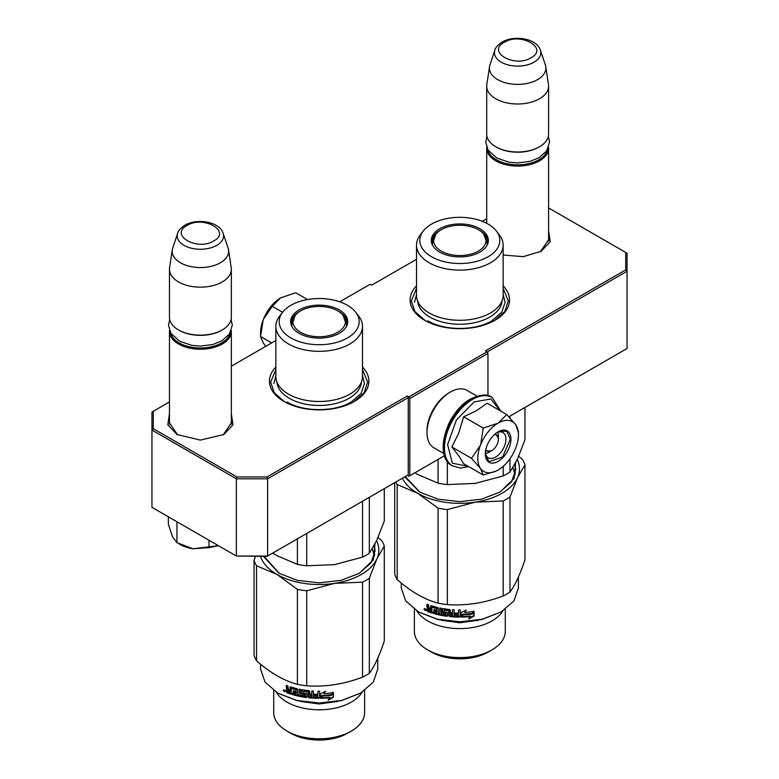 <?xml version="1.0" encoding="UTF-8"?>
<svg xmlns="http://www.w3.org/2000/svg" width="779" height="779" viewBox="0 0 779 779"><rect width="100%" height="100%" fill="white"/><g stroke="black" fill="none" stroke-linecap="round" stroke-linejoin="round"><path stroke-width="1.17" d="M548.591 237.877L548.728 239.523L540.383 251.753M231.344 421.03L231.48 422.685L223.135 434.916M416.512 285.874A49.729 28.706 0 0 0 424.662 320.276A49.729 28.706 0 0 0 494.986 320.276L494.986 320.276A49.729 28.706 0 0 0 503.146 285.874M275.854 367.075A49.729 28.706 0 0 0 284.014 401.477A49.729 28.706 0 0 0 354.338 401.477L354.338 401.477A49.729 28.706 0 0 0 362.488 367.075M548.591 230.633L550.247 241.607L541.181 251.305L523.186 256.661L503.146 255.015M231.344 413.795L232.999 424.769L223.933 434.468L200.398 440.096L176.862 434.468L167.806 424.769L169.462 413.795M169.462 401.925L153.278 411.273L153.278 428.684L236.894 476.952L267.051 476.952L407.32 395.975L408.878 396.881L487.021 351.767L485.453 350.862L625.722 269.885L625.722 252.474L548.591 207.944M486.709 218.772L482.298 221.314M416.512 259.3L371.68 285.172L370.122 284.277L339.732 301.814M275.854 340.501L231.344 366.198M487.177 352.03L627.046 271.277L625.722 269.885M508.872 416.746L627.046 348.515L627.046 253.233L625.722 252.474M153.278 428.684L151.954 430.076L151.954 412.033L153.278 411.273M408.878 396.881L409.812 398.497L409.812 475.735L408.878 476.281L407.32 475.375L408.254 474.839L267.606 556.04L236.349 556.04L151.954 507.314L151.954 430.076L236.349 478.803L236.894 476.952M267.051 476.952L267.606 478.803L408.254 397.602L407.32 395.975M236.349 478.803L267.606 478.803L267.606 556.04L267.051 556.352L236.349 556.04L236.349 478.803M408.254 474.839L408.254 397.602M409.812 398.497L487.956 353.384L487.956 395.654M487.021 351.767L487.956 353.384M177.68 434.916L169.325 422.685L169.462 421.03M444.458 455.734L409.812 475.735M425.1 320.52L414.895 311.522L411.312 300.967L416.512 288.357M503.146 288.357L508.336 300.967L504.763 311.522L494.548 320.52M284.452 401.73L274.237 392.723L270.664 382.168L275.854 369.567M362.488 369.567L367.688 382.168L364.105 392.723L353.9 401.73M231.344 424.331L231.344 331.367A30.946 17.868 -0 0 1 222.278 344.006A30.946 17.868 180 0 1 188.557 347.872A30.946 17.868 180 0 1 169.462 331.367A30.946 17.868 180 0 1 169.491 330.53M231.344 331.367A30.946 17.868 -0 0 0 231.305 330.52M230.224 332.818A30.06 17.352 -0 0 1 221.655 342.916A30.06 17.352 180 0 1 190.66 347.064A30.06 17.352 180 0 1 170.582 332.818M221.655 330.286L222.278 329.926L221.655 330.286A30.06 17.352 180 0 1 179.151 330.286L178.527 329.926A30.946 17.868 180 0 1 169.462 317.296L169.462 269.291A30.946 17.868 180 0 1 169.579 267.742L172.286 249.835A28.229 16.301 180 0 1 172.685 248.16L177.641 233.34A23.185 13.389 0 0 0 189.531 247.703A23.185 13.389 0 0 0 216.796 245.346A23.185 13.389 -0 0 0 223.164 233.34L228.12 248.16A28.229 16.301 -0 0 1 228.52 249.835L231.227 267.742A30.946 17.868 -0 0 1 231.344 269.291A30.946 17.868 -0 0 1 222.278 281.93A30.946 17.868 180 0 1 188.557 285.796A30.946 17.868 180 0 1 169.462 269.291M231.344 269.291L231.344 317.296A30.946 17.868 -0 0 1 222.278 329.926A30.946 17.868 180 0 1 178.527 329.926M228.52 249.835A28.229 16.301 -0 0 1 220.36 262.776A28.229 16.301 180 0 1 188.479 266.019A28.229 16.301 180 0 1 172.286 249.835M548.591 241.169L548.591 148.214A30.946 17.868 -0 0 1 539.526 160.844A30.946 17.868 180 0 1 505.805 164.72A30.946 17.868 180 0 1 486.709 148.214A30.946 17.868 180 0 1 486.739 147.367M548.591 148.214A30.946 17.868 -0 0 0 548.552 147.367M547.471 149.656A30.06 17.352 -0 0 1 538.902 159.763A30.06 17.352 180 0 1 507.908 163.902A30.06 17.352 180 0 1 487.829 149.656M538.902 147.124L539.526 146.764L538.902 147.124A30.06 17.352 180 0 1 496.398 147.124L495.765 146.764A30.946 17.868 180 0 1 486.709 134.134L486.709 86.138A30.946 17.868 180 0 1 486.826 84.58L489.524 66.673A28.229 16.301 180 0 1 489.933 64.998L494.889 50.177A23.185 13.389 0 0 0 506.778 64.54A23.185 13.389 0 0 0 534.043 62.184A23.185 13.389 -0 0 0 540.412 50.177L545.368 64.998A28.229 16.301 -0 0 1 545.767 66.673L548.474 84.58A30.946 17.868 -0 0 1 548.591 86.138A30.946 17.868 -0 0 1 539.526 98.767A30.946 17.868 180 0 1 505.805 102.643A30.946 17.868 180 0 1 486.709 86.138M548.591 86.138L548.591 134.134A30.946 17.868 -0 0 1 539.526 146.764A30.946 17.868 180 0 1 495.765 146.764M545.767 66.673A28.229 16.301 -0 0 1 537.607 79.614A28.229 16.301 180 0 1 505.727 82.856A28.229 16.301 180 0 1 489.524 66.673M168.361 517.256L168.361 524.179L172.558 536.858L176.94 542.681L192.958 548.786L218.412 545.689M208.986 540.246L208.986 547.637L192.958 548.786A28.735 16.593 180 0 1 179.141 543.917M208.986 547.637L218.383 545.67M176.94 522.466L176.94 542.681M497.732 432.267A13.262 7.654 -60 0 1 498.424 435.948L498.424 439.19A9.28 5.356 -60 0 1 491.861 450.564L489.046 452.19L491.861 450.564A9.28 5.356 120 0 1 485.833 449.454M485.521 453.427A13.262 7.654 120 0 0 489.046 452.19M494.451 434.526A9.28 5.356 -60 0 1 498.424 439.19M491.237 450.924L485.541 450.973M495.629 433.513L498.424 438.47M477.8 458.325A28.735 16.593 120 0 0 480.516 468.481L471.519 458.325L480.4 445.335A28.735 16.593 120 0 0 477.8 458.325M498.365 422.997L506.701 414.555L487.109 403.24L476.173 410.874L463.651 416.784L458.753 433.007L451.917 447.01L458.802 455.842L463.651 463.7L483.243 475.015L480.516 468.481C484.577 473.661 490.439 474.187 498.112 470.058C505.785 465.326 511.657 458.033 515.708 448.159A28.735 16.593 120 0 0 518.434 434.867A28.735 16.593 120 0 0 515.834 424.886L515.581 424.536A28.735 16.593 -60 0 0 498.365 422.997L497.869 423.279A28.735 16.593 -60 0 0 480.643 444.702L480.4 445.335M496.798 432.637A14.587 8.423 -60 0 1 502.903 432.52A14.587 8.423 -60 0 1 505.931 439.19A14.587 8.423 -60 0 1 499.563 453.875A14.587 8.423 -60 0 1 488.316 457.779A14.587 8.423 -60 0 1 485.366 452.433M468.198 466.329L452.356 463.213L447.613 444.634L456.377 420.027L474.187 401.896L490.838 399.004L500.245 410.825M485.298 453.991A18.121 10.468 -60 0 1 498.112 431.8A18.121 10.468 -60 0 1 510.927 439.19A18.121 10.468 -60 0 1 498.112 461.392A18.121 10.468 -60 0 1 485.298 453.991M496.067 471.11L483.243 475.015M451.917 447.01L471.519 458.325M480.643 444.702L483.243 428.09L497.869 423.279M463.651 416.784L483.243 428.09M506.701 414.555L515.581 424.536M515.834 424.886L518.434 432.705M497.956 431.887L506.642 431.099L510.303 439.19L502.582 456.991L488.959 461.723L485.298 453.806M260.566 335.136L260.566 332.906A28.735 16.593 -60 0 1 263.166 319.926L263.419 319.293A28.735 16.593 120 0 1 280.635 297.86L295.757 292.758L307.491 299.535M280.635 297.86L272.299 306.303L263.419 319.293M282.611 312.262L272.299 306.303M263.166 319.926L260.566 336.538L263.292 343.062L265.824 346.295M271.647 342.935L260.566 336.538M443.855 453.553L433.874 447.789A33.156 19.144 -60 0 1 427.009 432.608L427.009 430.806A30.946 17.868 -60 0 1 448.889 392.908L450.447 392.003A33.156 19.144 -60 0 1 467.02 390.367L477.011 396.131M448.159 425.188A33.156 19.144 -60 0 1 454.595 414.038M427.009 432.608A33.156 19.144 -60 0 1 450.447 392.003L448.889 392.908M394.71 482.659L394.71 574.211A66.303 38.278 0 0 0 397.193 579.576C410.815 591.612 424.438 599.47 438.071 603.17A66.303 38.278 0 0 0 447.35 604.611L447.35 509.602L475.268 502.163L503.185 500.965A66.303 38.278 0 0 0 506.71 499.076A66.303 38.278 0 0 0 509.982 497.041L517.47 477.8L524.949 464.81A66.303 38.278 180 0 0 522.456 459.444L518.707 456.27M509.982 497.041L509.982 592.05A66.303 38.278 180 0 1 506.71 594.075A66.303 38.278 -0 0 1 503.185 595.974L503.185 500.965M502.767 610.979A45.464 26.243 180 0 1 491.968 620.921A45.464 26.243 0 0 1 416.882 610.979M505.289 609.295L505.289 631.35A45.464 26.243 180 0 1 491.968 649.91L488.267 652.042L491.968 649.91A45.464 26.243 0 0 1 427.681 649.91A45.464 26.243 0 0 1 414.37 631.35L414.37 609.295M427.681 649.91L431.381 652.042A40.226 23.224 0 0 0 488.267 652.042M441.576 620.298L459.824 622.752L478.072 620.298M425.967 609.976L423.99 609.129L425.772 610.434M423.99 609.129L424.497 608.75L425.178 609.577L425.5 609.022M432.063 607.289A58.571 33.818 0 0 0 436.357 608.496L436.717 608.029A57.685 33.302 0 0 1 432.481 606.841L431.819 607.425L431.819 612.985A58.571 33.818 0 0 1 427.593 611.525L426.97 608.72L428.382 607.815L427.467 606.637L427.467 604.368M427.593 611.525L428.08 611.096L427.467 608.302L426.97 608.72L427.895 608.243L426.97 607.065L427.467 606.637M427.467 608.302L428.382 607.815M426.97 607.065L426.97 604.173A58.571 33.818 0 0 0 428.46 604.738L429.083 608.068A58.571 33.818 0 0 0 430.592 608.584L431.03 605.653M430.592 608.584L430.972 605.653M430.592 606.043L431.225 605.692A58.571 33.818 0 0 0 437.594 607.464L438.246 608.175L438.246 613.385A58.571 33.818 0 0 0 439.794 613.735L440.096 608.019M439.794 613.735L439.794 607.951A58.571 33.818 0 0 0 441.362 608.272L441.362 614.047A58.571 33.818 0 0 0 445.929 614.806L446.143 612.976A57.685 33.302 0 0 1 443.27 612.518L442.628 611.846L442.628 608.613M442.56 608.652L442.365 612.333L443.017 613.015A58.571 33.818 0 0 0 445.929 613.472M442.365 609.012L443.017 608.574A58.571 33.818 0 0 0 449.658 609.48L450.33 610.103L450.33 612.654A58.571 33.818 0 0 0 452.472 612.83L452.589 609.733M452.472 612.83L452.472 609.723A58.571 33.818 0 0 0 454.108 609.83L454.108 615.605A58.571 33.818 0 0 0 458.325 615.761L458.607 613.92A57.685 33.302 0 0 1 454.839 613.803L454.839 612.976M458.588 614.427A58.571 33.818 0 0 1 454.77 614.31L454.77 613.803M454.77 614.31L454.77 612.976A58.571 33.818 0 0 0 458.588 613.092L458.607 612.576A57.685 33.302 0 0 0 458.607 612.576L458.607 609.986A58.571 33.818 0 0 0 460.253 609.996L460.243 616.033L459.561 616.598A57.685 33.302 0 0 1 449.804 616.092L449.142 615.459L448.723 610.717A58.571 33.818 0 0 1 444.234 610.113L444.478 609.616A57.685 33.302 0 0 0 448.889 610.22M460.243 616.033L459.561 616.598M449.142 610.463L448.977 615.965L449.658 616.588A58.571 33.818 0 0 0 459.552 617.104M444.049 610.152L444.234 611.875A58.571 33.818 0 0 0 447.165 612.294L447.828 612.937L447.35 615.809A57.685 33.302 0 0 1 433.455 612.907L433.455 612.148M447.165 616.306A58.571 33.818 0 0 1 433.046 613.365L433.455 612.907M433.046 613.365L433.046 612.031A58.571 33.818 0 0 0 436.357 612.937L436.961 611.194L436.61 612.781M436.61 611.661A58.571 33.818 0 0 1 433.786 610.911L434.185 610.454A57.685 33.302 0 0 0 436.961 611.194M433.786 610.911L433.786 609.577A58.571 33.818 0 0 0 436.61 610.327L436.717 608.029M436.61 610.327L436.961 608.311M452.472 614.164A58.571 33.818 0 0 1 450.33 613.988L450.593 615.342A58.571 33.818 0 0 0 452.209 615.478L452.589 613.657L452.472 615.283M450.33 613.988L450.476 613.482A57.685 33.302 0 0 0 452.589 613.657M430.592 609.918A58.571 33.818 0 0 1 428.46 609.178L428.703 610.6A58.571 33.818 0 0 0 430.592 611.252L431.03 609.48L430.592 611.252M428.46 609.178L428.937 608.75A57.685 33.302 0 0 0 431.03 609.48M434.185 610.454L434.185 609.684M448.013 615.332L447.35 615.809M458.344 615.244L458.607 613.92M446.143 614.31L446.143 612.976M428.08 611.096A57.685 33.302 0 0 0 431.819 612.401M426.97 610.726L427.467 610.298M468.773 618.468L473.856 615.556L473.856 611.749M462.015 616.569A57.685 33.302 0 0 0 470.428 616.023L468.909 618.964L474.07 616.053L473.856 615.556M470.594 616.53A58.571 33.818 0 0 1 461.645 617.085L463.242 614.845A58.571 33.818 0 0 0 472.23 614.134L474.07 611.437L474.07 616.053M465.053 611.797A57.685 33.302 0 0 1 464.605 611.827L466.309 610.006L461.285 612.508L461.285 617.095L463.057 614.602A58.571 33.818 0 0 0 472.045 613.91L473.476 610.989M472.045 613.91L473.69 611.486A58.571 33.818 0 0 1 464.683 612.333M463.057 614.602L463.008 614.086A57.685 33.302 0 0 0 471.86 613.404M461.265 616.588L463.008 614.086M464.605 611.827L465.618 610.366M395.829 482.006A66.303 38.278 0 0 0 397.193 484.567L417.632 493.243A59.671 34.451 0 0 0 475.268 502.163A59.671 34.451 0 0 0 517.47 477.8A59.671 34.451 180 0 0 517.246 459.503M509.982 592.05C514.968 585.467 519.963 574.727 524.949 559.809L524.949 464.81M447.35 604.611C465.969 605.896 484.577 603.014 503.185 595.974M397.193 579.576L397.193 484.567M438.071 603.17L438.071 508.171A66.303 38.278 0 0 0 447.35 509.602M402.383 478.218A59.671 34.451 0 0 0 417.632 493.243L438.071 508.171M515.075 464.654L515.737 469.601L511.579 481.831L499.699 492.231M419.998 492.26L405.236 476.582M515.63 462.775L514.101 478.54L499.991 492.065L481.558 499.173L459.824 501.676L438.09 499.173L419.657 492.065L404.739 476.865M518.395 577.005L518.395 587.979L513.936 600.921L501.238 611.895L482.24 619.217L459.824 621.798L437.409 619.217L418.411 611.895L405.713 600.921L401.253 587.979L401.253 583.013M458.588 613.092L458.588 609.986M460.253 616.54L460.253 609.996M418.703 612.06L437.749 619.471L459.824 622.012L481.899 619.471L501.238 611.895M424.721 608.584L424.623 610.064L425.373 610.385L425.889 609.606M425.373 610.385L425.373 609.12M430.641 651.614C445.831 660.845 473.817 660.845 489.017 651.614M478.364 620.24L459.824 622.781L441.284 620.24M416.512 295.28A43.322 25.006 0 0 0 443.251 318.387A43.322 25.006 0 0 0 490.458 312.963A43.322 25.006 180 0 0 503.146 295.28L503.146 245.112A43.322 25.006 180 0 1 490.458 262.796A43.322 25.006 0 0 1 443.251 268.219A43.322 25.006 0 0 1 416.512 245.112L416.512 295.28M417.184 474.216A59.671 34.451 0 0 0 417.632 474.479L438.071 483.146A66.303 38.278 0 0 0 447.35 484.587L447.35 461.45M438.071 483.146L438.071 459.425M476.047 483.272A59.671 34.451 180 0 1 475.268 483.389L503.185 475.95A66.303 38.278 0 0 0 509.982 472.025L509.982 458.773M509.982 417.914L509.982 416.103M503.185 475.95L503.185 466.378M509.982 472.025L517.47 459.026L524.949 439.784L524.949 407.466M447.35 484.587L475.268 483.389A59.671 34.451 0 0 1 473.632 483.632M414.876 472.814L417.632 474.479M496.34 230.993A40.002 23.097 0 0 0 431.537 224.089A40.002 23.097 0 0 0 423.309 230.993A40.002 23.097 0 0 0 437.146 259.446A40.002 23.097 0 0 0 488.112 256.749A40.002 23.097 0 0 0 496.34 230.993L499.368 234.907A43.322 25.006 180 0 1 503.146 245.112M502.066 300.821A42.28 24.412 180 0 1 489.718 317.102A42.28 24.412 0 0 1 444.429 322.574A42.28 24.412 0 0 1 417.583 300.821M423.309 230.993L420.28 234.907A43.322 25.006 0 0 0 416.512 245.112M480.01 252.075A28.541 16.476 0 0 0 487.849 243.545A28.541 16.476 0 0 0 473.204 225.871A28.541 16.476 0 0 0 439.638 228.773A28.541 16.476 0 0 0 431.8 243.545A28.541 16.476 0 0 0 451.46 256.174A28.541 16.476 0 0 0 480.01 252.075M441.041 229.824A28.073 16.203 180 0 0 439.979 230.409A28.073 16.203 0 0 0 431.761 241.87A28.073 16.203 0 0 0 432.063 244.246M478.608 229.824A28.073 16.203 180 0 1 487.897 241.87A28.073 16.203 180 0 1 487.596 244.246M486.193 238.481A28.073 16.203 180 0 1 487.829 242.951M512.923 467.634L515.007 474.81M503.146 294.657L505.133 302.32L501.686 312.33L491.861 320.812C475.18 330.958 444.468 330.958 427.788 320.812M414.516 302.32L416.512 294.657M435.86 234.245A26.233 15.142 0 0 0 441.274 251.101A26.233 15.142 180 0 0 474.674 252.873A26.233 15.142 180 0 0 483.798 234.245A26.233 15.142 180 0 0 478.374 229.688A26.233 15.142 0 0 0 435.86 234.245L432.423 243.993A27.401 15.823 0 0 0 432.501 245.181M483.798 234.245L487.235 243.993A27.401 15.823 180 0 1 487.157 245.181M255.463 556.352L254.051 560.413L254.051 655.412A66.303 38.278 0 0 0 256.544 660.777C270.167 672.813 283.79 680.68 297.412 684.381A66.303 38.278 0 0 0 306.702 685.812L306.702 590.803L334.619 583.364L362.537 582.166A66.303 38.278 0 0 0 366.062 580.277A66.303 38.278 0 0 0 369.334 578.242L376.812 559.001L384.29 546.011A66.303 38.278 180 0 0 381.807 540.645L378.049 537.471M369.334 578.242L369.334 673.251A66.303 38.278 180 0 1 366.062 675.286A66.303 38.278 -0 0 1 362.537 677.175L362.537 582.166M362.118 692.18A45.464 26.243 180 0 1 351.319 702.122A45.464 26.243 0 0 1 276.233 692.18M364.63 690.506L364.63 712.551A45.464 26.243 180 0 1 351.319 731.111L347.619 733.243L351.319 731.111A45.464 26.243 0 0 1 287.032 731.111A45.464 26.243 0 0 1 273.711 712.551L273.711 690.506M287.032 731.111L290.733 733.243A40.226 23.224 0 0 0 347.619 733.243M300.928 701.499L319.176 703.963L337.424 701.499M285.318 691.187L283.332 690.34L285.124 691.645M283.332 690.34L283.848 689.951L284.52 690.778L284.851 690.223M291.414 688.49A58.571 33.818 0 0 0 295.708 689.697L296.059 689.23A57.685 33.302 0 0 1 291.833 688.042L291.161 688.636L291.161 694.186A58.571 33.818 0 0 1 286.945 692.726L286.321 689.921L287.724 689.026L286.818 687.838L286.818 685.569M286.945 692.726L287.432 692.297L286.818 689.503L286.321 689.921L287.247 689.444L286.321 688.266L286.818 687.838M286.818 689.503L287.724 689.026M286.321 688.266L286.321 685.374A58.571 33.818 0 0 0 287.811 685.939L288.434 689.269A58.571 33.818 0 0 0 289.934 689.785L290.382 686.854M289.934 689.785L290.324 686.854M289.934 687.244L290.567 686.893A58.571 33.818 0 0 0 296.945 688.665L297.588 689.376L297.588 694.595A58.571 33.818 0 0 0 299.146 694.936L299.448 689.22M299.146 694.936L299.146 689.162A58.571 33.818 0 0 0 300.713 689.473L300.713 695.248A58.571 33.818 0 0 0 305.28 696.007L305.495 694.177A57.685 33.302 0 0 1 302.622 693.729L301.97 693.057L301.97 689.824M301.901 689.863L301.707 693.544L302.369 694.216A58.571 33.818 0 0 0 305.28 694.673M301.707 690.223L302.369 689.775A58.571 33.818 0 0 0 309 690.681L309.682 691.314L309.682 693.855A58.571 33.818 0 0 0 311.824 694.031L311.931 690.944M311.824 694.031L311.824 690.934A58.571 33.818 0 0 0 313.45 691.041L313.45 696.816A58.571 33.818 0 0 0 317.666 696.962L317.959 695.121A57.685 33.302 0 0 1 314.19 695.004L314.19 694.177M317.939 695.628A58.571 33.818 0 0 1 314.112 695.511L314.112 695.004M317.939 693.787A57.685 33.302 0 0 0 317.959 693.787L317.959 691.187M314.112 695.511L314.112 694.177A58.571 33.818 0 0 0 317.939 694.293L317.959 693.787M317.939 694.293L317.939 691.187A58.571 33.818 0 0 0 319.594 691.197L319.594 697.234L318.903 697.799A57.685 33.302 0 0 1 309.156 697.293L308.494 696.66L308.065 691.918A58.571 33.818 0 0 1 303.586 691.314L303.82 690.827A57.685 33.302 0 0 0 308.241 691.421M319.594 697.234L318.903 697.799M308.494 691.664L308.328 697.166L309 697.799A58.571 33.818 0 0 0 318.903 698.305M303.391 691.353L303.586 693.086A58.571 33.818 0 0 0 306.507 693.505L307.179 694.147L306.702 697.01A57.685 33.302 0 0 1 292.797 694.108L292.797 693.349M306.507 697.507A58.571 33.818 0 0 1 292.398 694.566L292.797 694.108M292.398 694.566L292.398 693.232A58.571 33.818 0 0 0 295.708 694.138L296.312 692.395L295.962 693.982M295.962 692.872A58.571 33.818 0 0 1 293.138 692.112L293.527 691.655A57.685 33.302 0 0 0 296.312 692.395M293.138 692.112L293.138 690.778A58.571 33.818 0 0 0 295.962 691.528L296.059 689.23M295.962 691.528L296.312 689.512M311.824 695.374A58.571 33.818 0 0 1 309.682 695.189L309.945 696.553A58.571 33.818 0 0 0 311.561 696.689L311.931 694.868L311.824 696.484M309.682 695.189L309.828 694.683A57.685 33.302 0 0 0 311.931 694.868M289.934 691.119A58.571 33.818 0 0 1 287.811 690.379L288.055 691.801A58.571 33.818 0 0 0 289.934 692.463L290.382 690.681L289.934 692.463M287.811 690.379L288.279 689.951A57.685 33.302 0 0 0 290.382 690.681M293.527 691.655L293.527 690.885M307.364 696.533L306.702 697.01M317.696 696.455L317.959 695.121M305.495 695.511L305.495 694.177M287.432 692.297A57.685 33.302 0 0 0 291.161 693.612M286.321 691.927L286.818 691.509M328.115 699.669L333.198 696.767L333.198 692.959M321.367 697.77A57.685 33.302 0 0 0 329.78 697.234L328.261 700.175L333.422 697.254L333.198 696.767M329.936 697.731A58.571 33.818 0 0 1 320.997 698.296L322.594 696.046A58.571 33.818 0 0 0 331.581 695.335L333.422 692.638L333.422 697.254M324.405 693.008A57.685 33.302 0 0 1 323.957 693.028L325.661 691.207L320.636 693.719L320.636 698.296L322.409 695.803A58.571 33.818 0 0 0 331.387 695.111L332.828 692.2M331.387 695.111L333.042 692.697A58.571 33.818 0 0 1 324.025 693.534M322.409 695.803L322.36 695.296A57.685 33.302 0 0 0 331.202 694.615M320.607 697.789L322.36 695.296M323.957 693.028L324.96 691.567M254.051 560.413A66.303 38.278 0 0 0 256.544 565.778L276.983 574.444A59.671 34.451 0 0 0 334.619 583.364A59.671 34.451 0 0 0 376.812 559.001A59.671 34.451 180 0 0 376.598 540.704M369.334 673.251C374.319 666.668 379.305 655.928 384.29 641.02L384.29 546.011M306.702 685.812C325.31 687.097 343.928 684.225 362.537 677.175M256.544 660.777L256.544 565.778M297.412 684.381L297.412 589.372A66.303 38.278 0 0 0 306.702 590.803M260.498 556.352A59.671 34.451 0 0 0 276.983 574.444L297.412 589.372M374.426 545.865L375.089 550.811L370.921 563.032L359.051 573.441M279.349 573.461L264.091 556.352M374.981 543.976L373.453 559.75L359.343 573.276L340.91 580.384L319.176 582.877L297.442 580.384L279.009 573.276L263.419 556.352M377.747 658.206L377.747 669.19L373.287 682.122L360.589 693.096L341.591 700.428L319.176 702.999L296.76 700.428L277.762 693.096L265.064 682.122L260.605 669.19L260.605 664.214M319.594 697.75L319.594 691.197M278.054 693.261L297.101 700.681L319.176 703.213L341.251 700.681L360.589 693.096M284.062 689.785L283.965 691.265L284.724 691.586L285.241 690.807M284.724 691.586L284.724 690.321M289.983 732.815C305.183 742.056 333.169 742.056 348.359 732.815M337.706 701.451L319.176 703.982L300.636 701.441M275.854 376.491A43.322 25.006 0 0 0 302.593 399.588A43.322 25.006 0 0 0 349.81 394.174A43.322 25.006 180 0 0 362.488 376.491L362.488 326.323A43.322 25.006 180 0 1 349.81 344.006A43.322 25.006 0 0 1 302.593 349.42A43.322 25.006 0 0 1 275.854 326.323L275.854 376.491M276.535 555.417A59.671 34.451 0 0 0 276.983 555.68L297.412 564.356A66.303 38.278 0 0 0 306.702 565.788L306.702 533.469M297.412 564.356L297.412 538.825M335.398 564.473A59.671 34.451 180 0 1 334.619 564.6L362.537 557.151A66.303 38.278 0 0 0 369.334 553.226L369.334 497.304M362.537 557.151L362.537 501.228M369.334 553.226L376.812 540.236L384.29 520.995L384.29 488.667M306.702 565.788L334.619 564.6A59.671 34.451 0 0 1 332.984 564.833M272.728 553.08L276.983 555.68M355.691 312.204A40.002 23.097 0 0 0 290.888 305.3A40.002 23.097 0 0 0 282.66 312.204A40.002 23.097 0 0 0 296.487 340.647A40.002 23.097 0 0 0 347.463 337.959A40.002 23.097 0 0 0 355.691 312.204L358.72 316.108A43.322 25.006 180 0 1 362.488 326.323M361.417 382.031A42.28 24.412 180 0 1 349.07 398.303A42.28 24.412 0 0 1 303.781 403.785A42.28 24.412 0 0 1 276.934 382.031M282.66 312.204L279.632 316.108A43.322 25.006 0 0 0 275.854 326.323M339.362 333.276A28.541 16.476 0 0 0 347.2 324.746A28.541 16.476 0 0 0 332.555 307.072A28.541 16.476 0 0 0 298.99 309.974A28.541 16.476 0 0 0 291.151 324.746A28.541 16.476 0 0 0 310.811 337.385A28.541 16.476 0 0 0 339.362 333.276M300.392 311.035A28.073 16.203 180 0 0 299.331 311.61A28.073 16.203 0 0 0 291.103 323.071A28.073 16.203 0 0 0 291.404 325.447M337.959 311.035A28.073 16.203 180 0 1 347.239 323.071A28.073 16.203 180 0 1 346.937 325.447M345.545 319.682A28.073 16.203 180 0 1 347.181 324.152M372.274 548.835L374.358 556.021M362.488 375.858L364.484 383.521L361.037 393.531L351.212 402.022C334.532 412.159 303.82 412.159 287.139 402.022M273.867 383.521L275.854 375.858M295.202 315.446A26.233 15.142 0 0 0 300.626 332.312A26.233 15.142 180 0 0 334.025 334.084A26.233 15.142 180 0 0 343.14 315.446A26.233 15.142 180 0 0 337.726 310.889A26.233 15.142 0 0 0 295.202 315.446L291.765 325.194A27.401 15.823 0 0 0 291.843 326.382M343.14 315.446L346.577 325.194A27.401 15.823 180 0 1 346.499 326.382M187.028 225.482C168.936 234.956 197.36 251.364 213.777 240.925C231.86 231.451 203.446 215.043 187.028 225.482M504.276 42.319C486.184 51.794 514.607 68.211 531.025 57.763C549.107 48.288 520.693 31.881 504.276 42.319M170.241 517.869A39.563 22.844 0 0 0 174.808 520.508M452.365 465.852A39.563 22.844 -60 0 1 452.083 465.696A39.563 22.844 -60 0 1 446.016 433.991A39.563 22.844 -60 0 1 471.86 399.13A39.563 22.844 -60 0 1 491.637 397.173A39.563 22.844 -60 0 1 491.919 397.339M452.638 466.017A39.563 22.844 -60 0 1 446.581 434.322A39.563 22.844 -60 0 1 472.425 399.461A39.563 22.844 -60 0 1 492.201 397.494L491.637 397.173C487.488 393.794 480.448 394.408 470.535 399.004C446.883 411.478 433.066 456.104 452.083 465.696L460.662 468.101L468.666 466.592M443.017 613.015L443.27 612.518M442.365 612.333L442.628 611.846M449.658 616.588L449.804 616.092M448.977 615.965L449.142 615.459M515.075 472.347A55.913 32.28 180 0 1 515.338 473.447M433.309 238.88L431.819 242.97A28.073 16.203 180 0 1 433.455 238.481M302.369 694.216L302.622 693.729M301.707 693.544L301.97 693.057M309 697.799L309.156 697.293M308.328 697.166L308.494 696.66M374.426 553.557A55.913 32.28 180 0 1 374.689 554.648M292.661 320.081L291.171 324.171A28.073 16.203 180 0 1 292.807 319.682M169.462 424.331L169.462 331.367M223.164 233.34C219.542 221.548 196.912 217.984 184.818 225.267C180.338 228.383 177.943 231.081 177.641 233.34M486.709 223.32L486.709 148.214M540.412 50.177C536.789 38.385 514.159 34.821 502.066 42.105C497.577 45.221 495.191 47.918 494.889 50.177M180.757 523.946L166.872 515.932M500.712 411.088L492.201 397.494M518.434 434.867L518.434 431.235M486.933 136.306L485.755 142.177L488.151 150.211L496.963 158.118L508.911 162.168L517.597 162.938L529.963 161.38L539 157.748L546.615 151.009L549.546 142.099L548.358 136.306M169.686 319.458L168.507 325.34L170.903 333.363L179.715 341.28L191.663 345.331L200.349 346.1L212.716 344.542L221.752 340.91L229.367 334.172L232.298 325.262L231.12 319.458M427.145 608.302L427.642 607.873M419.034 612.255L418.411 611.895M515.075 463.836L515.075 474.547M286.497 689.503L286.993 689.084M278.385 693.456L277.762 693.096M374.426 545.037L374.426 555.748"/></g></svg>
